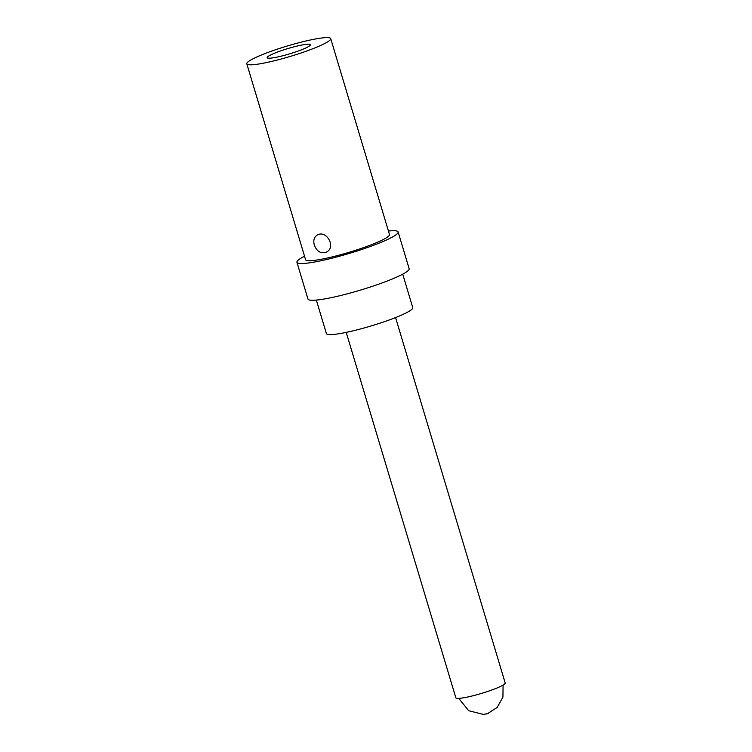 <?xml version="1.0" encoding="UTF-8"?>
<svg xmlns="http://www.w3.org/2000/svg" width="752" height="752" viewBox="0 0 752 752"><rect width="100%" height="100%" fill="white"/><g stroke="black" fill="none" stroke-linecap="round" stroke-linejoin="round"><path stroke-width="1.13" d="M307.361 47.207A22.541 2.782 163.3 0 1 284.2 55.394A22.541 2.782 163.3 0 1 267.28 57.866A22.541 2.782 163.3 0 1 287.96 48.542A22.541 2.782 163.3 0 1 310.35 44.941A22.541 2.782 163.3 0 1 307.361 47.207M314.327 245.039C313.076 240.424 314.082 237.077 317.325 235.019C326.33 229.604 336.717 247.333 326.274 252.146C320.813 253.941 316.827 251.572 314.327 245.039M246.806 63.798L305.585 259.713A43.804 5.414 -16.7 0 0 337.216 255.642A43.804 5.414 -16.7 0 0 383.68 239.333A43.804 5.414 -16.7 0 0 389.489 234.539L330.711 38.625A43.804 5.414 163.3 0 1 324.902 43.419A43.804 5.414 163.3 0 1 278.437 59.728A43.804 5.414 163.3 0 1 246.806 63.798A43.804 5.414 163.3 0 1 287.198 46.032A43.804 5.414 163.3 0 1 330.711 38.625M388.436 231.043A52.819 6.533 163.3 0 1 398.128 231.954A52.819 6.533 163.3 0 1 391.125 237.735A52.819 6.533 163.3 0 1 335.091 257.4A52.819 6.533 163.3 0 1 296.946 262.307A52.819 6.533 163.3 0 1 304.532 256.216M296.946 262.307L307.963 299.042A52.819 6.533 -16.7 0 0 346.117 294.135A52.819 6.533 -16.7 0 0 402.141 274.471A52.819 6.533 -16.7 0 0 409.144 268.68L398.128 231.954M316.348 300.076L326.387 333.55A45.092 5.574 -16.7 0 0 358.958 329.367A45.092 5.574 -16.7 0 0 406.785 312.578A45.092 5.574 -16.7 0 0 412.763 307.643L402.724 274.16M395.571 317.57L505.194 682.985A25.765 3.187 163.3 0 1 501.781 685.805A25.765 3.187 163.3 0 1 474.446 695.393A25.765 3.187 163.3 0 1 455.844 697.79L346.211 332.384M486.271 713.996L488.706 713.263M458.748 698.373L468.693 710.715L483.357 714.4L487.512 713.676L497.204 707.406L502.928 697.085L503.088 685.072"/></g></svg>
